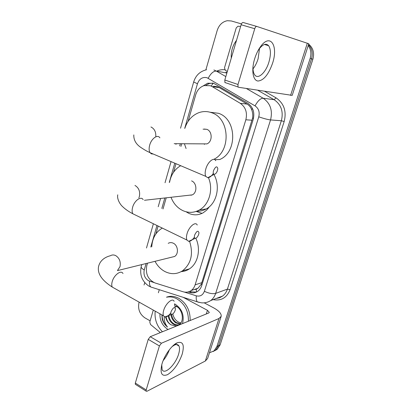 <?xml version="1.0" encoding="UTF-8"?>
<svg xmlns="http://www.w3.org/2000/svg" width="412" height="412" viewBox="0 0 412 412"><rect width="100%" height="100%" fill="white"/><g stroke="black" fill="none" stroke-linecap="round" stroke-linejoin="round"><path stroke-width="0.62" d="M196.519 292L196.313 289.193L197.935 288.266L201.071 284.486L201.803 282.663L252.602 118.033C252.994 115.061 252.685 112.27 251.665 109.664C250.748 107.244 249.234 105.384 247.118 104.092L219.302 87.632L217.433 86.778L213.607 86.211M147.506 263.18L146.754 265.797C145.379 273.965 148.093 279.671 154.907 282.91L183.093 291.763C186.023 292.628 188.717 292.221 191.173 290.542C193.027 289.188 194.34 287.288 195.118 284.846L245.84 119.789C247.519 112.63 245.665 107.141 240.273 103.309L212.108 86.572L210.259 85.711L204.069 85.614C199.969 87.056 197.183 90.115 195.71 94.796L188.104 121.36M196.184 211.423L202.076 213.354M209.507 206.613L206.675 210.135L203.214 212.762C198.502 215.311 193.681 215.497 188.753 213.323L186.044 211.763M181.666 143.85L180.925 146.435M175.981 163.698L173.519 172.314M166.216 197.822L163.023 208.977M158.131 226.059L155.891 233.892M308.222 45.552C310.921 49.311 311.56 53.606 310.148 58.447L216.944 346.425L218.551 345.627L215.682 350.04L213.205 351.503L215.682 350.04L218.551 345.627L311.524 58.839L218.551 345.627L220.142 344.839L217.284 349.232L214.817 350.689M308.485 44.743C312.075 48.57 313.084 53.266 311.524 58.839C313.084 53.266 312.075 48.57 308.485 44.743M308.66 44.187C313.161 47.926 314.567 52.942 312.883 59.23L220.142 344.839M188.114 291.954L189.726 292.458C192.672 293.329 195.37 292.911 197.827 291.217C199.645 289.878 200.938 288.014 201.705 285.624L253.205 119.475C254.884 112.394 253.04 106.955 247.674 103.165L213.689 83.322L207.653 83.214L202.972 86.02M206.01 85.217L209.435 83.487L212.891 83.085M205.866 69.885L217.196 30.457C219.009 24.993 222.377 21.738 227.3 20.708L231.333 20.966L241.453 23.901M150.133 320.845L144.828 317.812C139.678 314.155 137.726 309.103 138.983 302.655L139.127 302.14M144.056 284.986L144.746 282.601M216.944 346.425L214.07 350.854L209.456 352.806M196.37 292.072L191.513 291.856L189.839 291.33M231.271 58.128C230.844 51.531 232.6 45.572 236.55 40.263M258 50.702L259.565 48.431C263.258 44.027 266.286 43.126 268.65 45.732C270.911 49.291 270.993 54.77 268.882 62.176C265.807 72.666 258.036 79.794 254.688 74.866C253.37 73.017 252.819 70.143 253.045 66.239L253.107 66.25M254.631 58.89C256.218 53.776 258.355 49.471 261.038 45.969C270.632 33.135 278.368 46.17 272.579 63.211C268.547 74.562 263.675 80.5 257.969 81.025C253.107 80.561 251.263 70.885 254.307 59.998L254.631 58.89M259.519 48.487L258.103 58.792C256.851 62.804 255.157 66.167 253.009 68.892M227.326 71.487L225.354 70.349L224.494 67.795L236.21 27.928L237.92 26.26L240.634 26.419M225.333 82.776L224.895 82.493L224.808 80.016L237.982 84.491L238.028 86.978L238.455 87.262L292.206 95.378L308.799 43.749L256.764 26.425C255.981 26.347 255.306 27.104 254.745 28.711L241.128 24.751C241.679 23.165 242.359 22.413 243.157 22.5L256.764 26.425M237.982 84.491L254.745 28.711M224.808 80.016L241.128 24.751M162.421 331.763C156.807 326.016 154.397 319.146 155.185 311.148M166.582 297.227C170.007 296.491 173.452 297.037 176.908 298.86C184.756 303.783 188.598 311.235 188.428 321.216M166.515 297.191C170.455 295.744 174.508 296.099 178.669 298.252C186.497 303.15 190.323 310.571 190.153 320.515M166.098 316.88C166.752 320.443 168.395 323.096 171.021 324.836L176.357 326.108M178.865 325.094C184.658 321.525 182.835 309.494 175.945 305.962M174.482 303.881L175.275 304.277C182.063 308.974 184.478 315.417 182.521 323.611M168.101 329.461L167.73 329.26C162.395 325.743 159.789 320.593 159.923 313.805M171.119 324.898L171.011 324.841C168.204 323.132 166.407 320.515 165.629 316.983M168.838 315.438C169.404 319.135 171.057 321.901 173.797 323.734C175.641 324.852 177.51 325.135 179.421 324.568M168.148 315.747C168.729 319.434 170.383 322.184 173.107 324.007C175.358 325.346 177.551 325.485 179.694 324.424M177.526 307.058L174.904 306.059M171.603 314.433C172.175 318.095 173.823 320.83 176.542 322.642L180.322 323.76M170.908 314.644C171.474 318.332 173.122 321.087 175.857 322.91L180.101 324.017M180.95 322.895L178.442 322.071C175.512 320.387 173.637 317.673 172.819 313.939M161.844 314.881L162.235 319.218C163.229 322.498 164.985 325.109 167.499 327.046C165.145 324.177 164.058 320.737 164.239 316.725M162.107 315.026C162.173 319.918 163.971 323.925 167.499 327.046M213.514 170.65C212.958 172.839 213.21 174.06 214.261 174.312C215.574 174.111 216.661 172.813 217.521 170.413L217.824 168.637C217.006 165.722 215.569 166.391 213.514 170.65M213.328 173.421C211.444 176.238 209.595 177.665 207.782 177.711L205.804 176.382C204.924 174.616 204.944 172.103 205.861 168.838C207.808 161.828 213.895 156.874 215.733 160.665M202.168 143.86L206.927 143.891C212.638 141.738 212.53 131.176 206.757 129.306L203.075 129.152M204.434 144.391L204.275 143.876M204.707 129.224L204.821 128.92M186.085 148.541L184.442 143.865M184.813 128.389C187.321 120.685 191.946 115.468 198.687 112.728C202.987 111.173 207.303 111.173 211.634 112.718C229.834 118.29 231.24 151.343 213.715 159.372M210.13 112.234L218.417 113.285C236.776 118.867 237.642 152.224 219.735 159.516L214.801 159.676M171.037 311.729C170.62 313.274 170.774 314.171 171.5 314.418C172.963 314.263 174.209 312.852 175.239 310.179L175.471 308.979C174.647 306.528 173.169 307.445 171.037 311.729M170.81 312.919C168.601 315.803 166.618 317.152 164.852 316.967L163.471 315.793C162.936 314.536 162.998 312.754 163.662 310.442C165.562 303.505 172.654 297.418 174.116 301.321M171.407 257.268L174.554 256.491C178.942 254.029 178.102 245.3 173.277 243.198C171.505 242.369 169.816 242.416 168.209 243.332M189.561 241.283C193.558 253.91 191.199 263.768 182.48 270.844C176.903 274.335 171.052 274.572 164.939 271.554C160.778 269.319 157.466 265.91 155.01 261.321M151.74 246.865C152.296 238.357 155.7 232.162 161.952 228.294L162.318 228.094M195.829 238.26C201.108 249.09 198.048 263.412 189.443 268.861C186.904 270.545 184.149 271.467 181.177 271.637M194.608 235.164C194.119 237.034 194.32 238.095 195.211 238.357C196.601 238.193 197.77 236.843 198.708 234.31L198.981 232.821C198.162 230.112 196.704 230.89 194.608 235.164M194.366 237.245C192.337 240.057 190.426 241.422 188.634 241.339L186.945 240.057C186.239 238.543 186.286 236.39 187.079 233.599C189.015 226.595 195.571 221.156 197.24 225.029M191.122 195.34L190.983 195.02M208.431 177.66C213.601 189.36 209.214 204.723 199.413 209.971C194 212.891 188.48 213.107 182.856 210.62C177.412 207.967 173.462 203.523 171.001 197.281M169.548 182.377C171.001 174.75 174.709 169.188 180.677 165.696M188.305 195.324L192.337 194.866C197.41 192.517 196.9 182.871 191.59 180.894M213.298 173.473C220.914 185.029 217.196 203.214 206.252 208.941C203.214 210.635 200.011 211.413 196.637 211.263M208.199 208.457L207.025 208.472M162.04 363.724C164.543 355.139 171.825 345.132 177.103 342.841C182.933 341.012 184.627 344.782 182.192 354.15C178.741 363.729 173.869 370.558 167.571 374.642C161.705 376.887 159.83 373.36 161.942 364.059L162.04 363.724M161.751 364.738L162.117 369.646C164.501 375.337 175.646 364.594 178.612 354.104C179.699 350.488 179.812 347.779 178.957 345.982C178.102 344.427 176.604 344.123 174.467 345.081L172.134 346.59M160.34 332.608L150.524 324.502L149.772 322.076L153.295 310.087M158.383 292.767L159.284 289.713M204.357 302.923L213.653 307.862C219.03 310.839 221.543 313.656 221.182 316.323L218.993 318.497L161.401 343.248L159.408 345.946L148.232 339.364L150.231 336.707L208.73 312.981L209.311 312.42L207.452 310.324L183.242 297.351M221.095 316.596L207.633 358.461L205.356 361.005L146.945 391.282L146.131 391.148L146.183 389.953L159.408 345.946M135.703 384.52L135.291 384.257L135.327 383.067L148.232 339.364M169.327 349.809C167.911 353.779 165.845 357.384 163.137 360.624M219.302 87.632L212.108 86.572M253.509 118.347L252.602 118.033M251.665 109.664L252.448 108.454M201.932 284.893L201.071 284.486M211.335 85.871L213.184 83.162M247.118 104.092L240.273 103.309M252.103 120.237L245.84 119.789M201.803 282.663L195.118 284.846M312.883 59.23L310.148 58.447M184.277 292.057L196.328 295.837C200.155 296.717 202.833 295.203 204.373 291.299L258.767 116.817C259.9 112.069 258.659 108.428 255.043 105.879L206.999 77.719C202.524 76.761 199.341 78.774 197.456 83.765L184.71 128.384M193.671 81.983L197.456 83.765M146.09 263.531L144.252 269.968C143.35 274.619 144.746 278.188 148.428 280.68L153.8 282.488M152.826 287.653L150.802 287.004C149.674 285.82 149.262 283.868 149.561 281.159M216.743 71.147C219.333 69.927 222.001 69.468 224.741 69.762M264.71 91.356L276.035 97.855C283.997 103.33 286.716 111.214 284.182 121.509L230.117 289.621C226.847 297.768 221.187 301.105 213.133 299.637M246.371 88.498L263.113 98.205L274.114 99.699L257.747 90.269M255.043 105.879C257.747 100.93 260.435 98.37 263.113 98.205C270.354 103.237 272.832 110.478 270.545 119.933L281.36 120.762C283.605 111.6 281.19 104.581 274.114 99.699L276.035 97.855M213.89 69.973L216.3 71.06L226.868 73.042M208.209 78.275C210.728 73.454 213.426 71.049 216.3 71.06L225.822 76.586M226.986 72.646L225.956 72.255M258.767 116.817C263.747 118.538 267.676 119.578 270.545 119.933L215.661 293.385L227.409 289.116L281.36 120.762L284.182 121.509M204.373 291.299C208.884 293.411 212.643 294.106 215.661 293.385C214.683 296.398 213.055 298.777 210.784 300.523L222.609 296.063C224.844 294.359 226.44 292.041 227.409 289.116L230.117 289.621M216.367 298.417L222.609 296.063L219.653 297.742L216.249 298.463M180.291 143.84L179.694 145.93M174.765 163.183L169.275 182.403M164.821 197.976L161.839 208.421M156.962 225.493L150.792 247.071M199.202 302.439L197.333 301.841C196.318 300.652 195.983 298.654 196.328 295.837M141.234 266.487L141.177 266.688C141.079 267.697 142.104 268.789 144.252 269.968M194.67 289.363L195.273 289.548M191.513 291.856L189.726 292.458M290.584 95.388L307.331 43.198M159.887 137.829C157.662 134.029 151.338 138.54 149.649 145.287C148.845 148.428 148.974 150.89 150.035 152.667L151.42 153.867L153.228 154.021M155.803 136.393C155.999 131.83 154.376 128.688 150.947 126.968M117.456 270.519L120.01 266.626C120.896 261.805 119.49 258.149 115.793 255.656C113.892 254.704 112.085 254.729 110.375 255.744C106.09 256.789 100.142 259.699 98.535 266.657C97.278 273.563 101.857 280.366 112.27 287.071L114.644 288.405M122.987 273.532C121.164 269.572 113.825 275.082 112.167 281.803C111.58 284.033 111.616 285.794 112.27 287.071L163.471 315.793M143.124 199.645C141.069 195.736 134.271 200.665 132.587 207.427C131.892 210.115 131.969 212.226 132.824 213.766L135.666 215.146M138.885 197.837L139.364 196.514C140.296 191.456 138.834 187.764 134.971 185.436M205.356 361.005L218.993 318.497M135.327 383.067L146.183 389.953M206.309 313.965L207.452 310.324M150.231 336.707L161.401 343.248M197.935 288.266L191.173 290.542M217.284 349.232L214.07 350.854M209.435 83.487L207.653 83.214M206.53 69.752C200 71.312 195.705 75.406 193.655 82.029L180.533 128.209M141.774 264.597L141.177 266.688C139.57 274.835 142.027 281.231 148.547 285.871L150.802 287.004L197.333 301.841L201.422 302.82C204.785 303.114 207.9 302.346 210.784 300.523M176.099 143.814L175.934 144.391M171.047 161.602L165.037 182.737M160.567 198.46L158.218 206.726M153.382 223.752L146.492 247.993M194.871 289.296L195.499 289.487M259.565 48.431L261.038 45.969M268.65 45.732L264.468 44.47M224.895 82.493L238.028 86.978M214.261 174.312L207.782 177.711M133.797 134.92C133.617 140.034 136.022 144.246 141.022 147.568C147.12 151.565 147.831 151.528 150.035 152.667L205.804 176.382M206.927 143.891L174.183 143.675M171.5 314.418L164.852 316.967M182.48 270.844L189.443 268.861M174.554 256.491L117.564 270.581M175.239 307.795L174.477 303.855M195.211 238.357L188.634 241.339M117.765 194.819C116.766 198.867 120.088 204.419 122.446 206.479C125.14 209.131 128.595 211.557 132.824 213.766L186.945 240.057M199.413 209.971L206.252 208.941M192.337 194.866L144.478 200.278M174.467 345.081L177.103 342.841M178.957 345.982L176.454 344.53M135.291 384.257L146.131 391.148"/></g></svg>
